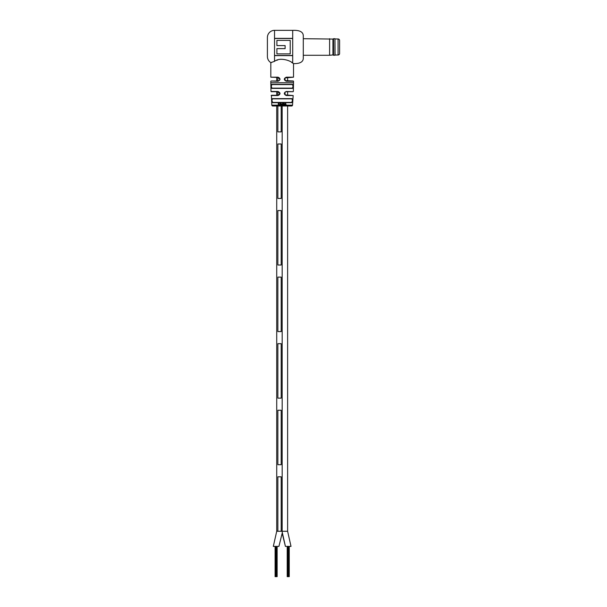 <?xml version="1.0" encoding="UTF-8"?>
<svg xmlns="http://www.w3.org/2000/svg" width="607" height="607" viewBox="0 0 607 607"><rect width="100%" height="100%" fill="white"/><g stroke="black" fill="none" stroke-linecap="round" stroke-linejoin="round"><path stroke-width="0.91" d="M291.019 546.391L287.619 531.269L291.019 546.391L285.419 546.391L282.02 531.269M278.917 546.391L282.172 533.219L278.917 546.391L273.317 546.391L276.724 531.269L281.185 531.269L281.185 476.806L281.185 531.269L287.619 531.269L276.724 531.269L276.724 105.99L272.718 105.99A0.91 0.91 0 0 1 271.815 105.155L286.132 105.117L285.495 103.365L285.024 103.721L285.821 104.025L284.835 104.662L285.32 105.155L284.835 104.662M289.243 546.391L289.243 576.65L287.984 576.65L287.984 546.391M287.984 576.65L287.202 576.65L287.202 546.391M288.469 576.65L288.469 546.391M287.688 576.65L287.688 546.391M288.757 576.65L288.757 546.391M277.141 546.391L277.141 576.65L275.882 576.65L275.882 546.391M275.882 576.65L275.1 576.65L275.1 546.391M276.367 576.65L276.367 546.391M275.586 576.65L275.586 546.391M276.655 576.65L276.655 546.391M277.862 131.886L277.862 105.99L277.862 131.886L281.185 131.886L281.185 105.99L281.185 131.886L277.862 131.886M277.862 95.276L277.862 91.71L277.862 95.276M277.862 80.997L277.862 77.43L277.862 80.997M279.326 94.806L278.112 95.276L271.412 95.276L276.724 95.276L276.724 91.71L270.988 91.475L278.029 91.475C280.669 92.841 280.669 94.191 278.021 95.534L279.903 93.493L278.112 91.71L271.23 91.71M276.724 80.997L276.724 77.43M277.862 531.269L277.862 476.806L281.185 476.806L277.862 476.806L277.862 531.269M282.172 531.269L282.172 105.99M281.185 198.451L281.185 143.988L277.862 143.988L277.862 198.451L277.862 143.988L281.185 143.988L281.185 198.451L277.862 198.451L281.185 198.451M281.185 265.016L281.185 210.553L277.862 210.553L277.862 265.016L277.862 210.553L281.185 210.553L281.185 265.016L277.862 265.016L281.185 265.016M281.185 331.574L281.185 277.118L277.862 277.118L277.862 331.574L277.862 277.118L281.185 277.118L281.185 331.574L277.862 331.574L281.185 331.574M281.185 398.139L281.185 343.683L277.862 343.683L277.862 398.139L277.862 343.683L281.185 343.683L281.185 398.139L277.862 398.139L281.185 398.139M281.185 464.704L281.185 410.241L277.862 410.241L277.862 464.704L277.862 410.241L281.185 410.241L281.185 464.704L277.862 464.704L281.185 464.704M287.619 77.43L284.994 77.916L285.093 80.594L293.272 80.997L287.619 80.997L287.619 77.43M270.821 62.589L274.531 61.36C279.819 56.982 290.419 60.548 292.695 63.082L293.515 63.621C299.797 63.743 303.052 62.028 303.288 58.484L303.288 35.494C302.984 31.807 299.448 30.092 292.695 30.35L274.531 30.35A7.125 7.125 0 0 0 267.406 37.475L267.406 56.504A7.125 7.125 0 0 0 270.821 62.589L270.821 77.188L278.029 77.188C280.669 78.538 280.669 79.889 278.029 81.239L279.341 80.503L279.903 79.214L278.112 77.43L270.821 77.188M303.288 35.494L303.288 58.484M280.548 103.668L280.237 102.682L280.229 105.11L280.98 103.615L281.686 105.11L281.686 104.093L280.806 103.425M280.563 103.926L281.003 103.6L281.375 104.123M272.065 102.158L272.657 102.682L279.273 102.682L278.12 103.934L279.235 105.148L279.789 104.783L278.423 103.926L279.857 102.788L278.97 102.72M279.091 102.962L279.835 103.023M279.789 104.783L279.296 104.882M279.341 102.659L278.218 103.911L279.235 105.148L279.85 105.034M272.869 102.416L272.657 102.682C271.572 101.354 271.466 100.003 272.346 98.622L276.724 98.85L272.566 98.85C271.708 100.072 271.815 101.263 272.869 102.416L291.466 102.416C292.528 101.255 292.627 100.064 291.777 98.85L272.566 98.85M271.853 88.387C270.904 87.044 270.881 85.693 271.777 84.327L276.724 84.57L272.004 84.57C271.124 85.769 271.147 86.96 272.073 88.136L292.271 88.136C293.196 86.953 293.219 85.762 292.339 84.57L272.004 84.57L292.559 84.327C293.454 85.686 293.431 87.036 292.491 88.387L271.853 88.387L292.491 88.387M284.774 104.647L285.351 105.155L292.528 105.155A0.91 0.91 0 0 1 291.618 105.99L272.718 105.99M287.619 531.269L287.619 105.99L291.618 105.99M293.515 63.621L293.515 77.188L284.994 77.916M285.093 80.594L286.314 81.239C283.666 79.889 283.666 78.538 286.314 77.188L286.223 77.43M278.029 81.239L271.063 80.997L278.112 80.997L279.341 80.503M271.412 95.276L271.815 105.155M271.815 62.407L271.086 62.551M286.314 81.239L293.515 81.239L293.515 82.727L270.821 82.727L270.821 81.239M292.308 62.832L291.679 62.438M277.786 59.926L276.663 60.351M274.531 38.355L292.688 38.355L292.688 55.624L274.531 55.624L274.531 30.35M284.956 103.706L285.821 103.987M291.777 98.85L287.619 98.85L291.997 98.622C292.87 99.996 292.771 101.354 291.686 102.682L280.54 102.682M283.021 103.865L283.021 105.117L283.773 103.615L284.471 105.117L283.871 103.365L283.006 103.395L283.021 103.865M282.999 105.094L283.325 103.918L283.735 103.6L284.159 104.123M282.194 105.117L282.513 103.395L282.194 105.117M286.314 95.534C283.674 94.199 283.666 92.848 286.314 91.475L284.994 92.196L285.123 94.897L293.173 95.534L286.314 95.534L285.123 94.897M287.619 84.57L292.339 84.57L287.619 84.57M287.619 95.276L287.619 91.71L293.113 91.71L286.223 91.71L284.994 92.196M292.688 55.495L274.531 55.495M274.531 38.484L292.688 38.484M285.123 45.601L276.898 45.601L276.898 40.381L290.214 40.381L290.214 53.894L276.898 53.894L276.898 48.613L285.123 48.613M276.898 48.643L285.123 48.643L285.123 45.578L276.898 45.578M278.029 77.188L279.311 77.886M279.842 104.768L279.364 104.867L279.842 104.768M279.303 105.125L279.903 105.019M280.275 102.659L280.229 105.11M280.601 103.911L281.003 103.6L280.601 103.911M281.39 104.108L281.375 105.11M282.505 105.094L282.505 103.38M283.735 103.6L284.114 104.108L283.735 103.6M284.417 105.094L284.471 104.093M284.417 104.078L283.833 103.342M285.783 105.102L286.018 104.047L285.419 103.349M285.373 103.577L285.738 103.972L285.373 103.577M285.282 105.132L285.836 104.905M285.336 104.905L285.07 104.609L285.745 104.222L285.252 104.897M285.411 104.928L285.138 104.624L285.829 104.245M335.056 38.969L338.084 38.969A1.51 1.51 0 0 1 339.594 40.487L339.594 53.499L339.594 40.487M335.056 55.009L338.084 55.009A1.51 1.51 0 0 0 339.594 53.499M334.965 55.283L334.965 38.704L333.547 38.704L333.547 55.283L335.056 55.191L334.965 38.704M333.547 55.283L332.94 54.918L332.94 39.06L303.295 38.704M332.94 54.918L329.609 55.283L329.609 38.704M292.695 63.082L292.695 30.35M278.021 95.534L271.17 95.534M280.237 102.682L279.349 102.682M272.346 98.622L291.997 98.622M271.777 84.327L292.559 84.327M286.314 77.188L293.515 77.188M274.531 61.36L274.531 55.624M286.314 91.475L293.113 91.71M338.084 55.009L338.084 38.969M282.172 533.219L285.419 546.391M270.988 91.475L270.821 82.727M292.528 105.155L293.173 95.534M293.515 82.727L293.348 91.475M329.609 55.283L303.295 55.283M332.94 39.06L333.547 38.704"/></g></svg>
